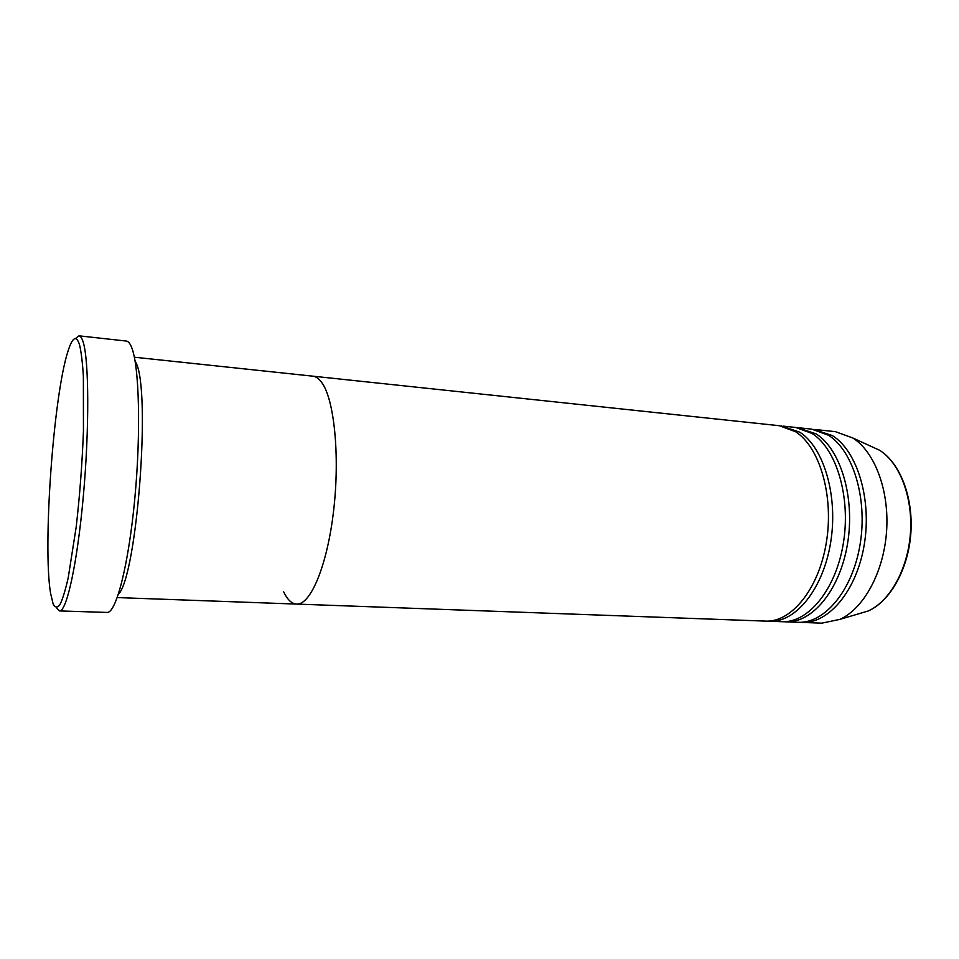 <?xml version="1.0" encoding="UTF-8"?>
<svg xmlns="http://www.w3.org/2000/svg" width="959" height="959" viewBox="0 0 959 959"><rect width="100%" height="100%" fill="white"/><g stroke="black" fill="none" stroke-linecap="round" stroke-linejoin="round"><path stroke-width="1.44" d="M79.513 344.665C76.312 334.895 72.476 337.053 68.017 351.126C53.476 395.408 42.652 545.863 50.563 593.237L53.165 604.038C55.142 607.742 57.396 607.958 59.938 604.673C62.599 599.267 65.344 590.336 68.197 577.869L76.181 527.03C79.789 495.539 82.198 463.521 83.445 430.963L83.385 376.575C82.534 362.514 81.239 351.869 79.513 344.665M75.497 338.551L79.046 335.83C80.568 335.998 81.923 338.048 83.145 342.003C88.995 360.033 89.451 428.146 83.373 495.731C77.343 563.389 66.603 612.034 59.47 610.919L56.341 607.718M118.365 594.352C136.921 576.551 151.15 390.924 135.986 362.742L135.003 360.56M283.696 591.871C287.412 599.699 291.716 603.774 296.583 604.086C310.572 605.237 327.355 565.45 333.66 510.26C340.073 455.141 334.14 398.512 321.493 382.161C318.76 378.493 315.859 376.491 312.802 376.168L134.368 357.216M59.47 610.919L107.024 612.429C115.979 613.592 128.494 565.702 134.763 499.064C141.081 432.509 139.235 365.271 131.575 347.278C129.98 343.334 128.23 341.26 126.336 341.056L79.046 335.83M767.584 621.12L769.633 621.264C795.455 622.679 823.002 589.389 830.59 542.854C838.37 496.39 823.961 447.625 799.818 432.209L781.465 426M296.583 604.086L765.534 621.108C791.271 622.535 818.746 589.186 826.334 542.578C834.102 496.031 819.753 447.206 795.682 431.778L779.439 425.724L312.802 376.168C315.859 376.491 318.76 378.493 321.493 382.161C334.14 398.512 340.073 455.141 333.66 510.26C327.355 565.45 310.572 605.237 296.583 604.086L117.262 597.577M783.875 621.72L785.9 621.852C812.045 623.278 839.88 590.205 847.492 543.969C855.308 497.793 840.671 449.303 816.217 433.924L797.684 427.714M769.633 621.264L781.849 621.708C807.922 623.134 835.673 590.001 843.285 543.681C851.089 497.445 836.512 448.884 812.129 433.492L795.67 427.438L783.515 426.156M799.974 622.307L801.976 622.439C828.444 623.865 856.543 591.02 864.191 545.06C872.031 499.171 857.178 450.958 832.412 435.614L813.711 429.416M785.9 621.852L797.984 622.295C824.356 623.722 852.395 590.816 860.031 544.784C867.871 498.836 853.066 450.55 828.384 435.194L811.722 429.152L799.71 427.87M801.976 622.439L821.827 623.158L839.952 619.358C863.687 608.665 883.695 572.367 886.56 531.538C889.508 490.696 874.836 451.941 852.863 437.999L835.445 431.67L815.701 429.572M857.562 614.132L868.291 610.955C889.904 601.281 907.897 569.202 910.427 533.228C913.016 497.265 899.758 462.957 879.715 450.322L879.307 450.059M839.952 619.358L868.291 610.955C890.348 601.137 908.317 569.083 910.846 533.264C913.412 497.445 900.165 463.173 879.715 450.322L852.863 437.999"/></g></svg>
